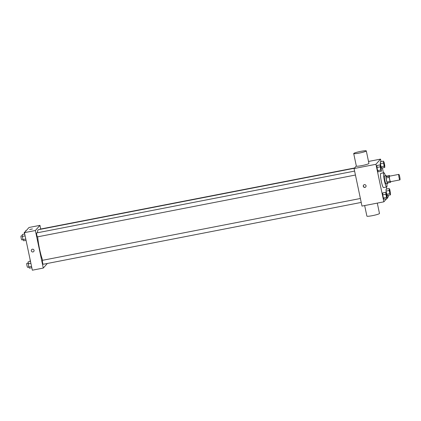 <?xml version="1.0" encoding="UTF-8"?>
<svg xmlns="http://www.w3.org/2000/svg" width="421" height="421" viewBox="0 0 421 421"><rect width="100%" height="100%" fill="white"/><g stroke="black" fill="none" stroke-linecap="round" stroke-linejoin="round"><path stroke-width="0.63" d="M399.95 179.872A2.815 0.4 -101 0 1 399.908 179.899A2.815 0.4 -101 0 1 398.976 177.215A2.815 0.4 -101 0 1 398.834 174.373A2.815 0.4 -101 0 1 399.74 176.909A2.815 0.4 -101 0 1 399.95 179.872M390.577 181.698A2.815 0.4 -101 0 1 390.535 181.719A2.815 0.4 -101 0 1 389.604 179.036A2.815 0.4 -101 0 1 389.462 176.199L398.834 174.373M389.583 175.552L389.093 176.104A3.821 0.547 -101 0 0 389.193 177.383L386.073 177.988A3.821 0.547 -101 0 1 385.973 176.715L386.462 176.162L389.583 175.552A3.821 0.547 -101 0 1 389.825 176.125M389.193 177.383L390.041 181.393A3.821 0.547 -101 0 0 390.414 182.361L390.904 181.809A3.821 0.547 -101 0 0 390.898 181.651M386.073 177.988L386.915 182.004L390.041 181.393M386.915 182.004A3.821 0.547 -101 0 0 387.288 182.972L390.414 182.361M386.52 176.152A4.021 0.574 79 0 0 386.11 175.62A4.021 0.574 79 0 0 386.399 180.104A4.021 0.574 79 0 0 387.641 183.514A4.021 0.574 79 0 0 387.825 182.867M386.136 183.782A4.021 0.574 -101 0 1 386.078 183.814A4.021 0.574 -101 0 1 384.836 180.409A4.021 0.574 -101 0 1 384.547 175.925L386.11 175.62M385.973 176.715L389.093 176.104M386.925 183.651A7.236 1.031 -101 0 1 386.794 186.908A7.236 1.031 -101 0 1 386.694 186.971A7.236 1.031 -101 0 1 384.299 180.067A7.236 1.031 -101 0 1 383.931 172.768A7.236 1.031 -101 0 1 385.389 175.762M386.694 186.971L383.568 187.582A7.236 1.031 -101 0 1 381.173 180.677A7.236 1.031 -101 0 1 380.805 173.373L383.931 172.768M380.089 164.89L376.963 165.5L376.963 167.458L377.632 170.616L378.295 171.821L381.421 171.215L380.758 166.095L380.089 164.89L380.752 170.01L381.421 171.215M383.431 161.122L380.305 161.727L380.968 166.848L381.637 168.053L384.762 167.442L384.762 165.485L384.094 162.327L383.431 161.122L384.094 166.237L384.762 167.442M381.042 161.585L380.521 159.122L375.942 164.29L383.857 201.833L386.599 198.738M387.199 198.065L388.43 196.665L388.146 195.312M386.815 188.992L386.399 187.029M383.415 172.868L382.373 167.905M385.862 192.297L382.742 192.907L382.736 194.86L383.405 198.023L384.073 199.228L387.194 198.617L387.199 196.665L386.531 193.502L385.862 192.297L385.862 194.255L386.531 197.417L387.194 198.617M389.204 188.529L386.078 189.134L386.078 191.092L386.746 194.255L387.415 195.46L390.535 194.849L389.872 189.734L389.204 188.529L389.204 190.487L389.872 193.644L390.535 194.849M356.329 166L354.072 168.542L361.986 206.085L383.857 201.833M354.072 168.542L375.942 164.29M364.954 187.392A1.405 1.384 41.5 0 1 363.612 185.087A1.405 1.384 41.5 0 1 365.586 184.987A1.405 1.384 41.5 0 1 364.954 187.392M368.517 161.459L380.521 159.122M366.291 150.897L368.928 163.411A6.431 0.695 168.1 0 1 368.885 163.522A6.431 0.695 168.1 0 1 362.323 165.511A6.431 0.695 168.1 0 1 356.34 166.063L353.703 153.549A6.431 0.695 168.1 0 1 359.855 151.549A6.431 0.695 168.1 0 1 366.291 150.897A6.431 0.695 168.1 0 1 366.249 151.007A6.431 0.695 168.1 0 1 359.687 152.997A6.431 0.695 168.1 0 1 353.703 153.549M364.665 205.564L366.891 216.126A6.431 0.695 -11.9 0 0 373.327 215.473A6.431 0.695 -11.9 0 0 379.479 213.473L377.295 203.106M365.765 186.898A1.405 1.384 41.5 0 1 363.576 186.635A1.405 1.384 41.5 0 1 363.665 185.035M42.684 260.283A17.303 2.468 -101 0 1 37.685 236.818M37.522 232.755A17.303 2.468 -101 0 1 38.311 229.729L354.308 168.274M37.469 236.849A2.01 0.289 -101 0 1 37.443 236.865A2.01 0.289 -101 0 1 36.774 234.95A2.01 0.289 -101 0 1 36.674 232.918L354.608 171.089M43.242 264.256A2.01 0.289 -101 0 1 43.216 264.272A2.01 0.289 -101 0 1 42.553 262.357A2.01 0.289 -101 0 1 42.447 260.325L360.387 198.496M39.927 229.413A2.01 0.289 -101 0 1 40.016 229.15L354.577 167.974M40.716 229.013L39.948 225.356L35.369 230.524L43.284 268.066L47.357 263.467M39.948 225.356L29.012 227.482L24.434 232.65L35.369 230.524M24.434 232.65L32.349 270.193L43.284 268.066M33.738 251.516A1.405 1.384 41.5 0 1 31.48 251.269A1.405 1.384 41.5 0 1 33.606 249.548A1.405 1.384 41.5 0 1 32.975 251.953A1.405 1.384 41.5 0 1 31.633 249.653M32.385 228.966L29.644 229.519L32.385 228.966M29.644 229.519L32.396 228.94M30.238 261.457A2.01 0.289 -101 0 1 30.123 259.636M26.265 230.582L25.67 230.697L25.67 231.255M24.46 234.05A2.01 0.289 -101 0 1 24.392 232.187L24.939 232.082M30.496 261.409L28.107 261.873L28.77 266.993L29.438 268.193L31.828 267.73M28.107 263.83L30.891 263.288M28.77 266.993L31.559 266.451M27.623 267.293A2.01 0.289 -101 0 1 27.591 267.309A2.01 0.289 -101 0 1 26.928 265.393A2.01 0.289 -101 0 1 26.823 263.367L28.107 263.114M24.718 234.002L22.329 234.465L22.329 236.423L22.997 239.586L23.66 240.786L26.049 240.323M22.329 236.423L25.118 235.881M22.997 239.586L25.781 239.044M21.845 239.886A2.01 0.289 -101 0 1 21.818 239.902A2.01 0.289 -101 0 1 21.15 237.986A2.01 0.289 -101 0 1 21.05 235.96L22.329 235.707M390.256 193.66L390.267 193.66A2.01 0.289 -101 0 1 390.256 193.66A2.01 0.289 -101 0 1 389.588 191.744A2.01 0.289 -101 0 1 389.488 189.713A2.01 0.289 -101 0 1 389.493 189.713A2.01 0.289 -101 0 1 390.146 191.523A2.01 0.289 -101 0 1 390.293 193.644A2.01 0.289 -101 0 1 390.267 193.66A2.01 0.289 -101 0 1 389.604 191.739A2.01 0.289 -101 0 1 389.499 189.713L389.488 189.713M386.078 189.134L386.078 191.092L389.204 190.487M386.078 191.092L386.746 194.255L389.872 193.644M386.746 194.255L387.415 195.46M384.494 166.253L384.478 166.253A2.01 0.289 -101 0 1 384.478 166.253A2.01 0.289 -101 0 1 383.815 164.337A2.01 0.289 -101 0 1 383.71 162.311A2.01 0.289 -101 0 1 383.72 162.306A2.01 0.289 -101 0 1 384.368 164.116A2.01 0.289 -101 0 1 384.52 166.237A2.01 0.289 -101 0 1 384.494 166.253A2.01 0.289 -101 0 1 383.826 164.332A2.01 0.289 -101 0 1 383.726 162.306L383.71 162.311M380.305 161.727L380.305 163.685L383.431 163.08M380.305 163.685L380.968 166.848L384.094 166.237M380.968 166.848L381.637 168.053M386.915 197.433L386.925 197.428A2.01 0.289 -101 0 1 386.915 197.433A2.01 0.289 -101 0 1 386.246 195.512A2.01 0.289 -101 0 1 386.146 193.486A2.01 0.289 -101 0 1 386.152 193.486A2.01 0.289 -101 0 1 386.804 195.297A2.01 0.289 -101 0 1 386.957 197.412A2.01 0.289 -101 0 1 386.925 197.428A2.01 0.289 -101 0 1 386.262 195.512A2.01 0.289 -101 0 1 386.157 193.481L386.146 193.486M382.742 192.907L382.736 194.86L385.862 194.255M382.736 194.86L383.405 198.023L386.531 197.417M383.405 198.023L384.073 199.228M381.152 170.021L381.137 170.026A2.01 0.289 -101 0 1 381.137 170.026A2.01 0.289 -101 0 1 380.473 168.105A2.01 0.289 -101 0 1 380.368 166.079A2.01 0.289 -101 0 1 380.379 166.079A2.01 0.289 -101 0 1 381.026 167.89A2.01 0.289 -101 0 1 381.179 170.005A2.01 0.289 -101 0 1 381.152 170.021A2.01 0.289 -101 0 1 380.484 168.105A2.01 0.289 -101 0 1 380.384 166.074L380.384 166.074M376.963 165.5L376.963 167.458L380.089 166.848M376.963 167.458L377.632 170.616L380.752 170.01M377.632 170.616L378.295 171.821M399.908 179.899L390.535 181.719M386.078 183.814L387.641 183.514M37.443 236.865L355.44 175.025M43.216 264.272L361.213 202.427M27.591 267.309L28.817 267.072M21.818 239.902L23.039 239.665"/></g></svg>
